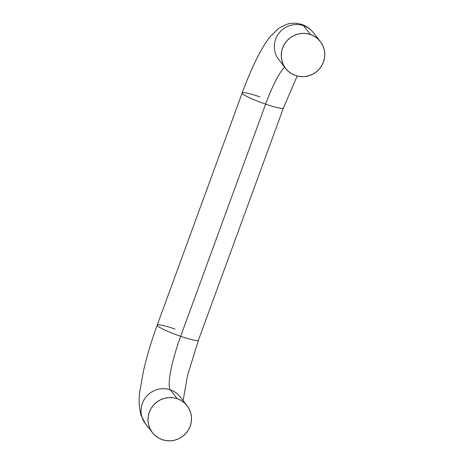 <?xml version="1.0" encoding="UTF-8"?>
<svg xmlns="http://www.w3.org/2000/svg" width="464" height="464" viewBox="0 0 464 464"><rect width="100%" height="100%" fill="white"/><g stroke="black" fill="none" stroke-linecap="round" stroke-linejoin="round"><path stroke-width="0.7" d="M278.765 59.665A21.953 21.466 -38.1 0 1 278.574 33.704A21.953 21.466 -38.1 0 1 303.584 25.694A92.684 16.402 -71.1 0 0 301.855 24.464A92.684 16.402 108.9 0 1 303.584 25.694A21.953 21.466 141.9 0 0 278.557 33.727A21.953 21.466 141.9 0 0 278.806 59.717L285.743 68.568A21.953 21.466 -38.1 0 1 285.493 42.584A21.953 21.466 -38.1 0 1 310.52 34.545L303.584 25.694A21.953 21.466 -38.1 0 1 313.409 32.689M242.191 92.928A21.953 2.465 20.1 0 0 265.628 104.133A48.784 8.636 108.9 0 1 284.693 67.228A48.784 8.636 -71.1 0 0 265.628 104.133A21.953 2.465 -159.9 0 1 242.173 92.962A21.953 2.465 -159.9 0 1 259.95 96.889M145.505 423.823A21.953 21.466 -38.1 0 1 145.307 397.863A21.953 21.466 -38.1 0 1 170.317 389.853A48.784 8.636 108.9 0 1 180.67 336.284A21.953 2.465 -159.9 0 1 157.232 325.078A21.953 2.465 -159.9 0 1 174.992 329.04M198.43 340.245A21.953 2.465 -159.9 0 1 180.67 336.284A21.953 2.465 20.1 0 1 157.221 325.119L242.173 92.962C247.445 78.59 252.926 65.94 258.622 55.013C262.369 47.78 266.208 41.667 270.129 36.673L278.765 28.281L286.479 24.401C291.444 22.771 296.618 22.806 302.012 24.511C306.71 26.216 310.491 28.925 313.368 32.637A21.953 21.466 141.9 0 0 303.584 25.694L310.52 34.545A21.953 21.466 -38.1 0 1 320.305 41.493A21.953 21.466 -38.1 0 1 320.56 67.477A21.953 21.466 -38.1 0 1 295.527 75.516L299.657 76.49L303.92 76.635L308.148 75.957L312.173 74.472L315.851 72.239L319.035 69.345L321.604 65.9L323.46 62.043L324.533 57.907L324.771 53.667L324.179 49.48L322.776 45.501L320.612 41.893L317.77 38.785L314.366 36.308L310.52 34.545L306.391 33.57L302.128 33.42L297.905 34.104L293.874 35.589L290.197 37.822L287.013 40.716L284.444 44.155L282.588 48.018L281.52 52.148L281.277 56.393L281.868 60.581L283.272 64.554L285.441 68.167L288.277 71.27L291.688 73.753L295.527 75.516A21.953 21.466 -38.1 0 1 285.743 68.568M297.186 76.009L283.405 108.054L198.447 340.205A21.953 2.465 20.1 0 1 180.67 336.284L265.628 104.133L180.67 336.284A48.784 8.636 -71.1 0 0 170.317 389.853A21.953 21.466 141.9 0 0 145.29 397.892A21.953 21.466 141.9 0 0 145.545 423.876L152.482 432.732A21.953 21.466 -38.1 0 1 152.227 406.742A21.953 21.466 -38.1 0 1 177.254 398.709L170.317 389.853L177.254 398.709L173.124 397.735L168.867 397.584L164.639 398.263L160.608 399.748L156.931 401.981L153.746 404.875L151.177 408.32L149.327 412.183L148.254 416.312L148.01 420.552L148.602 424.746L150.011 428.719L152.175 432.332L155.017 435.435L158.421 437.917L162.267 439.675A21.953 21.466 -38.1 0 1 152.482 432.732M162.267 439.675L166.396 440.649L170.653 440.8L174.882 440.121L178.913 438.637L182.59 436.404L185.774 433.509L188.343 430.064L190.194 426.201L191.267 422.072L191.51 417.832L190.919 413.639L189.509 409.666L187.346 406.058L184.504 402.949L181.099 400.467L177.254 398.709A21.953 21.466 -38.1 0 1 187.038 405.652A21.953 21.466 -38.1 0 1 187.294 431.642A21.953 21.466 -38.1 0 1 162.267 439.675M187.038 405.652L180.102 396.801A21.953 21.466 141.9 0 0 170.317 389.853A21.953 21.466 -38.1 0 1 180.142 396.853M283.405 108.054A21.953 2.465 -159.9 0 1 265.628 104.133A21.953 2.465 20.1 0 0 283.388 108.089M157.221 325.119C151.357 341.191 146.757 356.572 143.417 371.258L139.919 390.937C138.574 399.11 138.945 407.218 141.027 415.251L145.545 423.876M198.447 340.205L187.555 375.388L183.129 400.664M320.305 41.493L313.368 32.637"/></g></svg>
